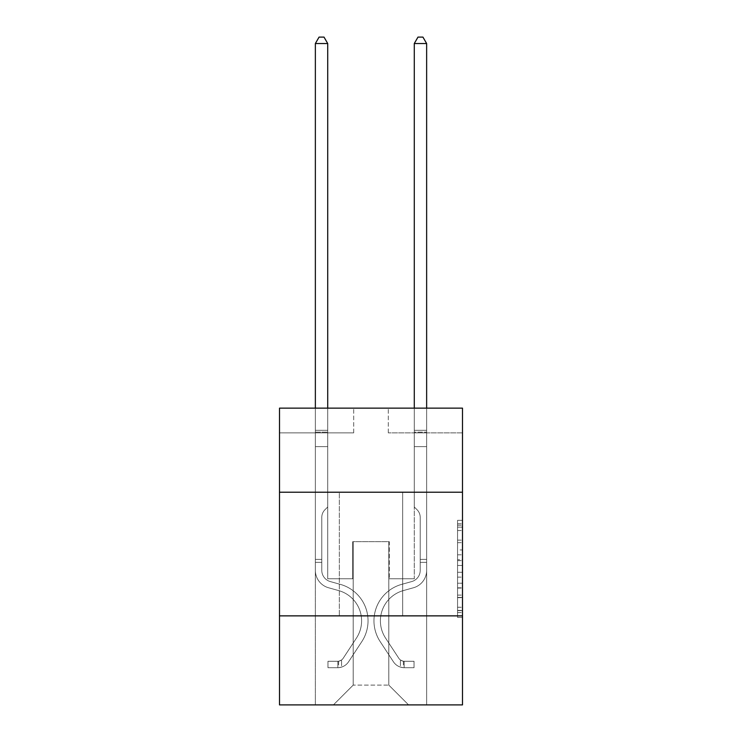 <?xml version="1.0" encoding="UTF-8"?>
<svg xmlns="http://www.w3.org/2000/svg" width="742" height="742" viewBox="0 0 742 742"><rect width="100%" height="100%" fill="white"/><g stroke="black" fill="none" stroke-linecap="round" stroke-linejoin="round"><path stroke-width="0.56" stroke-dasharray="3.71 2.78" d="M457.554 549.952L457.554 565.487L462.498 565.487L462.498 612.577L462.498 525.197L462.498 565.487L457.554 565.487L457.554 523.741L457.554 617.437L457.554 520.337L457.554 610.638L462.498 610.638L457.554 610.638L462.498 610.638L457.554 610.638L457.554 595.103L457.554 617.437L462.498 617.437L462.498 520.337L462.498 610.397L462.498 572.286L457.554 572.286L462.498 572.286L462.498 595.103L462.498 527.135L457.554 527.135L462.498 527.135L462.498 617.437L462.498 525.197L462.498 617.437L457.554 617.437L457.554 520.337L462.498 520.337L462.498 525.197L462.498 520.337L462.498 525.197L462.498 520.337L462.498 523.741L462.498 520.337L457.554 520.337L457.554 527.135L462.498 527.135L457.554 527.135L457.554 549.952L462.498 549.952M402.656 492.224L402.656 615.869L339.344 615.869L402.656 615.869L339.344 615.869L402.656 615.869L402.656 492.224L339.344 492.224L339.344 615.869L339.344 492.224L402.656 492.224M462.498 559.663L462.498 554.812L462.498 559.663L457.554 559.663L457.554 540.12L457.554 597.653L457.554 583.212L462.498 583.212L457.554 583.212L457.554 617.437L462.498 617.437L457.554 617.437L462.498 617.437L457.554 617.437L457.554 520.337L462.498 520.337L457.554 520.337L462.498 520.337L457.554 520.337L457.554 559.663L462.498 559.663M462.498 615.869L462.498 704.9L279.502 704.9L279.502 615.869L462.498 615.869L462.498 408.146L388.307 408.146L462.498 408.146L462.498 432.874L462.498 408.146L279.502 408.146L353.693 408.146L279.502 408.146L279.502 432.874L353.693 432.874L279.502 432.874L279.502 408.146L279.502 492.224L462.498 492.224L279.502 492.224L279.502 615.869L462.498 615.869L279.502 615.869M315.359 704.9L426.641 704.9L426.641 432.874L414.277 432.874L426.641 432.874L414.277 432.874L426.641 432.874L414.277 432.874L426.641 432.874L414.277 432.874L426.641 432.874L414.277 432.874L426.641 432.874L414.277 432.874L426.641 432.874L414.277 432.874L426.641 432.874L426.641 704.9L426.641 432.874L426.641 704.9L426.641 432.874L426.641 704.9L426.641 432.874L426.641 704.9L426.641 432.874L426.641 704.9L426.641 432.874L426.641 704.9L426.641 432.874L426.641 704.9L315.359 704.9L333.408 704.9L315.359 704.9L333.408 704.9L315.359 704.9L333.408 704.9L315.359 704.9L333.408 704.9L315.359 704.9L333.408 704.9L315.359 704.9L333.408 704.9L315.359 704.9L315.359 432.874L327.723 432.874L315.359 432.874L327.723 432.874L315.359 432.874L327.723 432.874L315.359 432.874L327.723 432.874L315.359 432.874L327.723 432.874L315.359 432.874L327.723 432.874L315.359 432.874L327.723 432.874L315.359 432.874L315.359 704.9M462.498 432.874L388.307 432.874L462.498 432.874M353.192 685.116L353.192 541.688L353.192 685.116L353.192 541.688L388.808 541.688L388.808 685.116L353.192 685.116L333.408 704.9L353.192 685.116L353.192 541.688L353.192 685.116L353.192 541.688L352.7 541.688L352.7 578.779L327.723 578.779L327.723 432.874L327.723 578.779L327.723 432.874L327.723 578.779L327.723 432.874L327.723 578.779L327.723 432.874L327.723 578.779L327.723 432.874L327.723 578.779L327.723 432.874L327.723 578.779L327.723 432.874L327.723 578.779L352.7 578.779L327.723 578.779L352.7 578.779L327.723 578.779L352.7 578.779L327.723 578.779L352.7 578.779L327.723 578.779L352.7 578.779L327.723 578.779L352.7 578.779L327.723 578.779L352.7 578.779L352.7 541.688L352.7 578.779L352.7 541.688L352.7 578.779L352.7 541.688L352.7 578.779L352.7 541.688L352.7 578.779L352.7 541.688L352.7 578.779L352.7 541.688L352.7 578.779L352.7 541.688L353.192 541.688L352.7 541.688L353.192 541.688L352.7 541.688L353.192 541.688L352.7 541.688L353.192 541.688L352.7 541.688L353.192 541.688L352.7 541.688L353.192 541.688L352.7 541.688L353.192 541.688L353.192 685.116L333.408 704.9L353.192 685.116L353.192 541.688L353.192 685.116L333.408 704.9L353.192 685.116L353.192 541.688L353.192 685.116L333.408 704.9L353.192 685.116L353.192 541.688L353.192 685.116L333.408 704.9L353.192 685.116L353.192 541.688L353.192 685.116L333.408 704.9L353.192 685.116L333.408 704.9L353.192 685.116L388.808 685.116L388.808 541.688L388.808 685.116L408.592 704.9L388.808 685.116L388.808 541.688L388.808 685.116L408.592 704.9L388.808 685.116L388.808 541.688L388.808 685.116L408.592 704.9L388.808 685.116L388.808 541.688L388.808 685.116L408.592 704.9L388.808 685.116L388.808 541.688L388.808 685.116L408.592 704.9L388.808 685.116L388.808 541.688L388.808 685.116L408.592 704.9L388.808 685.116L388.808 541.688L388.808 685.116L408.592 704.9L388.808 685.116L388.808 541.688L353.192 541.688L353.192 685.116L333.408 704.9L353.192 685.116M389.3 541.688L388.808 541.688L389.3 541.688L388.808 541.688L389.3 541.688L388.808 541.688L389.3 541.688L388.808 541.688L389.3 541.688L388.808 541.688L389.3 541.688L388.808 541.688L389.3 541.688L388.808 541.688L389.3 541.688L389.3 578.779L389.3 541.688M408.592 704.9L388.808 685.116L408.592 704.9M388.307 432.874L388.307 408.146L388.307 432.874M353.693 432.874L353.693 408.146L353.693 432.874M414.277 432.874L414.277 578.779L389.3 578.779L414.277 578.779L389.3 578.779L414.277 578.779L389.3 578.779L414.277 578.779L389.3 578.779L414.277 578.779L389.3 578.779L414.277 578.779L389.3 578.779L414.277 578.779L389.3 578.779L414.277 578.779L414.277 432.874M462.498 492.224L279.502 492.224M457.554 565.487L462.498 565.487L457.554 565.487M457.554 523.741L457.554 520.337L457.554 523.741L462.498 523.741L457.554 523.741M457.554 597.412L457.554 577.137L457.554 597.412L462.498 597.412L457.554 597.412M457.554 577.137L457.554 572.286L462.498 572.286L457.554 572.286L457.554 577.137L462.498 577.137L457.554 577.137M457.554 540.12L457.554 527.135L457.554 540.12L462.498 540.12L457.554 540.12M457.554 520.337L462.498 520.337L457.554 520.337L457.554 525.197L457.554 520.337L462.498 520.337M457.554 617.437L462.498 617.437L457.554 617.437L457.554 612.577L457.554 617.437M321.787 559.394L321.787 562.362L315.359 562.362L315.359 559.394L315.359 570.375L315.359 43.528L315.359 446.619L315.359 43.528L327.723 43.528L327.723 430.304L327.723 43.528L315.359 43.528L319.069 37.1L324.013 37.1L319.069 37.1L315.359 43.528L315.359 446.619L315.359 43.528L327.723 43.528L324.013 37.1L327.723 43.528L327.723 446.619L315.359 446.619L315.359 430.304L315.359 446.619L327.723 446.619L327.723 506.962L324.931 509.754A10.75 10.75 0 0 0 321.787 517.35A10.75 10.75 0 0 1 324.931 509.754L327.723 506.962L327.723 43.528L315.359 43.528L319.069 37.1L324.013 37.1L319.069 37.1L315.359 43.528L315.359 430.304L315.359 43.528L327.723 43.528L324.013 37.1L327.723 43.528L327.723 446.619L315.359 446.619L315.359 570.375A18.049 18.049 0 0 0 328.567 587.766A18.049 18.049 0 0 1 315.359 570.375L315.359 446.619L327.723 446.619L327.723 506.962L324.931 509.754A10.75 10.75 178.8 0 0 321.787 517.35A10.75 10.75 -1.2 0 1 324.931 509.754L327.723 506.962L327.723 43.528L315.359 43.528L319.069 37.1L324.013 37.1L319.069 37.1L315.359 43.528L315.359 432.15L315.359 43.528L327.723 43.528L324.013 37.1L327.723 43.528L327.723 446.619L315.359 446.619L315.359 570.375A18.049 18.049 178.8 0 0 328.567 587.766A18.049 18.049 0 0 1 315.359 570.375L315.359 446.619L327.723 446.619L327.723 506.962L324.931 509.754A10.75 10.75 178.8 0 0 321.787 517.35A10.75 10.75 -1.2 0 1 324.931 509.754L327.723 506.962L327.723 43.528L315.359 43.528L319.069 37.1L324.013 37.1L319.069 37.1L315.359 43.528L315.359 570.375A18.049 18.049 178.8 0 0 328.567 587.766A18.049 18.049 0 0 1 315.359 570.375L315.359 446.619L327.723 446.619L327.723 506.962L324.931 509.754A10.75 10.75 178.8 0 0 321.787 517.35A10.75 10.75 -1.2 0 1 324.931 509.754L327.723 506.962L327.723 446.619L315.359 446.619L315.359 570.375A18.049 18.049 178.8 0 0 328.567 587.766L338.63 590.576L328.567 587.766A18.049 18.049 -1.2 0 1 315.359 570.375L315.359 446.619L327.723 446.619L327.723 432.15L327.723 506.962L324.931 509.754A10.75 10.75 178.8 0 0 321.787 517.35A10.75 10.75 -1.2 0 1 324.931 509.754L327.723 506.962L327.723 446.619L315.359 446.619L315.359 570.375A18.049 18.049 178.8 0 0 328.567 587.766A18.049 18.049 -1.2 0 1 315.359 570.375L315.359 446.619L327.723 446.619L327.723 430.304L327.723 506.962L324.931 509.754A10.75 10.75 178.8 0 0 321.787 517.35A10.75 10.75 -1.2 0 1 324.931 509.754L327.723 506.962L327.723 446.619L315.359 446.619L315.359 570.375A18.049 18.049 178.8 0 0 328.567 587.766A18.049 18.049 -1.2 0 1 315.359 570.375L315.359 446.619L327.723 446.619L327.723 43.528L324.013 37.1L327.723 43.528L327.723 506.962L324.931 509.754A10.75 10.75 178.8 0 0 321.787 517.35A10.75 10.75 -1.2 0 1 324.931 509.754L327.723 506.962L327.723 446.619L315.359 446.619L315.359 570.375L315.359 562.362L321.787 562.362L321.787 559.394L315.359 559.394L321.787 559.394L321.787 570.375L321.787 517.35L321.787 570.375A11.622 11.622 0 0 0 330.292 581.57A11.622 11.622 0 0 1 321.787 570.375L321.787 517.35L321.787 570.375L321.787 559.394L315.359 559.394L321.787 559.394L321.787 570.375A11.622 11.622 178.8 0 0 330.292 581.57A11.622 11.622 0 0 1 321.787 570.375L321.787 517.35L321.787 570.375A11.622 11.622 178.8 0 0 330.292 581.57A11.622 11.622 0 0 1 321.787 570.375L321.787 517.35L321.787 570.375L321.787 559.394L315.359 559.394L321.787 559.394L321.787 570.375A11.622 11.622 178.8 0 0 330.292 581.57L340.355 584.381L330.292 581.57A11.622 11.622 -1.2 0 1 321.787 570.375L321.787 517.35L321.787 570.375A11.622 11.622 178.8 0 0 330.292 581.57A11.622 11.622 -1.2 0 1 321.787 570.375L321.787 517.35L321.787 570.375L321.787 559.394L315.359 559.394M337.86 667.707A13.106 13.106 0 0 0 348.573 661.79L361.836 641.58A37.833 37.833 0 0 0 340.355 584.381L330.292 581.57A11.622 11.622 -1.2 0 1 321.787 570.375A11.622 11.622 178.8 0 0 330.292 581.57L340.355 584.381L330.292 581.57A11.622 11.622 -1.2 0 1 321.787 570.375L321.787 517.35L321.787 570.375A11.622 11.622 178.8 0 0 330.292 581.57A11.622 11.622 -1.2 0 1 321.787 570.375A11.622 11.622 -1.2 0 0 330.292 581.57L340.355 584.381A37.833 37.833 0 0 1 361.836 641.58A37.833 37.833 0 0 0 340.355 584.381L330.292 581.57A11.622 11.622 -1.2 0 1 321.787 570.375A11.622 11.622 -1.2 0 0 330.292 581.57A11.622 11.622 -1.2 0 1 321.787 570.375A11.622 11.622 -1.2 0 0 330.292 581.57L340.355 584.381L330.292 581.57A11.622 11.622 -1.2 0 1 321.787 570.375A11.622 11.622 -1.2 0 0 330.292 581.57L340.355 584.381L330.292 581.57A11.622 11.622 -1.2 0 1 321.787 570.375A11.622 11.622 -1.2 0 0 330.292 581.57A11.622 11.622 -1.2 0 1 321.787 570.375A11.622 11.622 -1.2 0 0 330.292 581.57L340.355 584.381A37.833 37.833 -1.2 0 1 361.836 641.58A37.833 37.833 0 0 0 340.355 584.381L330.292 581.57A11.622 11.622 -1.2 0 1 321.787 570.375A11.622 11.622 -1.2 0 0 330.292 581.57L340.355 584.381A37.833 37.833 -1.2 0 1 361.836 641.58L348.573 661.79L361.836 641.58A37.833 37.833 178.8 0 0 340.355 584.381L330.292 581.57L340.355 584.381A37.833 37.833 -1.2 0 1 361.836 641.58A37.833 37.833 178.8 0 0 340.355 584.381L330.292 581.57L340.355 584.381A37.833 37.833 -1.2 0 1 361.836 641.58A37.833 37.833 178.8 0 0 340.355 584.381L330.292 581.57L340.355 584.381A37.833 37.833 -1.2 0 1 361.836 641.58L348.573 661.79L361.836 641.58A37.833 37.833 178.8 0 0 340.355 584.381L330.292 581.57L340.355 584.381A37.833 37.833 -1.2 0 1 361.836 641.58A37.833 37.833 178.8 0 0 340.355 584.381A37.833 37.833 178.8 0 1 361.836 641.58L348.573 661.79A13.106 13.106 0 0 1 341.57 667.095A13.106 13.106 0 0 0 348.573 661.79L361.836 641.58A37.833 37.833 178.8 0 0 340.355 584.381A37.833 37.833 178.8 0 1 361.836 641.58A37.833 37.833 178.8 0 0 340.355 584.381A37.833 37.833 178.8 0 1 361.836 641.58L348.573 661.79L361.836 641.58A37.833 37.833 178.8 0 0 340.355 584.381A37.833 37.833 178.8 0 1 361.836 641.58L348.573 661.79L361.836 641.58A37.833 37.833 178.8 0 0 340.355 584.381A37.833 37.833 178.8 0 1 361.836 641.58A37.833 37.833 178.8 0 0 340.355 584.381A37.833 37.833 178.8 0 1 361.836 641.58L348.573 661.79A13.106 13.106 -1.2 0 1 341.57 667.095C337.758 667.902 337.758 667.902 341.57 667.095C337.758 667.902 337.758 667.902 341.57 667.095A13.106 13.106 178.8 0 0 348.573 661.79L361.836 641.58A37.833 37.833 178.8 0 0 340.355 584.381A37.833 37.833 178.8 0 1 361.836 641.58L348.573 661.79A13.106 13.106 -1.2 0 1 341.57 667.095C337.758 667.902 337.758 667.902 341.57 667.095C337.758 667.902 337.758 667.902 341.57 667.095A13.106 13.106 178.8 0 0 348.573 661.79L361.836 641.58L348.573 661.79A13.106 13.106 -1.2 0 1 341.57 667.095C337.758 667.902 337.758 667.902 341.57 667.095C337.758 667.902 337.758 667.902 341.57 667.095A13.106 13.106 178.8 0 0 348.573 661.79L361.836 641.58L348.573 661.79A13.106 13.106 -1.2 0 1 341.57 667.095C337.758 667.902 337.758 667.902 341.57 667.095C337.758 667.902 337.758 667.902 341.57 667.095A13.106 13.106 178.8 0 0 348.573 661.79L361.836 641.58L348.573 661.79A13.106 13.106 -1.2 0 1 341.57 667.095C337.758 667.902 337.758 667.902 341.57 667.095C337.758 667.902 337.758 667.902 341.57 667.095A13.106 13.106 178.8 0 0 348.573 661.79L361.836 641.58L348.573 661.79A13.106 13.106 -1.2 0 1 341.57 667.095C337.758 667.902 337.758 667.902 341.57 667.095C337.758 667.902 337.758 667.902 341.57 667.095A13.106 13.106 178.8 0 0 348.573 661.79A13.106 13.106 0 0 1 337.86 667.707L337.86 661.27A6.678 6.678 0 0 0 343.194 658.265L356.457 638.055A31.405 31.405 0 0 0 338.63 590.576L328.567 587.766L338.63 590.576A31.405 31.405 0 0 1 356.457 638.055A31.405 31.405 0 0 0 338.63 590.576L328.567 587.766A18.049 18.049 -1.2 0 1 315.359 570.375A18.049 18.049 178.8 0 0 328.567 587.766A18.049 18.049 -1.2 0 1 315.359 570.375A18.049 18.049 -1.2 0 0 328.567 587.766L338.63 590.576L328.567 587.766A18.049 18.049 -1.2 0 1 315.359 570.375A18.049 18.049 -1.2 0 0 328.567 587.766A18.049 18.049 -1.2 0 1 315.359 570.375A18.049 18.049 -1.2 0 0 328.567 587.766L338.63 590.576L328.567 587.766A18.049 18.049 -1.2 0 1 315.359 570.375A18.049 18.049 -1.2 0 0 328.567 587.766L338.63 590.576A31.405 31.405 -1.2 0 1 356.457 638.055A31.405 31.405 0 0 0 338.63 590.576L328.567 587.766A18.049 18.049 -1.2 0 1 315.359 570.375A18.049 18.049 -1.2 0 0 328.567 587.766A18.049 18.049 -1.2 0 1 315.359 570.375A18.049 18.049 -1.2 0 0 328.567 587.766L338.63 590.576L328.567 587.766A18.049 18.049 -1.2 0 1 315.359 570.375A18.049 18.049 -1.2 0 0 328.567 587.766L338.63 590.576A31.405 31.405 -1.2 0 1 356.457 638.055L343.194 658.265L356.457 638.055A31.405 31.405 178.8 0 0 338.63 590.576L328.567 587.766L338.63 590.576A31.405 31.405 -1.2 0 1 356.457 638.055A31.405 31.405 178.8 0 0 338.63 590.576L328.567 587.766L338.63 590.576A31.405 31.405 -1.2 0 1 356.457 638.055A31.405 31.405 178.8 0 0 338.63 590.576L328.567 587.766L338.63 590.576A31.405 31.405 -1.2 0 1 356.457 638.055L343.194 658.265L356.457 638.055A31.405 31.405 178.8 0 0 338.63 590.576L328.567 587.766L338.63 590.576A31.405 31.405 -1.2 0 1 356.457 638.055A31.405 31.405 178.8 0 0 338.63 590.576A31.405 31.405 178.8 0 1 356.457 638.055L343.194 658.265A6.678 6.678 0 0 1 341.57 659.981C337.823 661.697 337.823 661.697 341.57 659.981C337.823 661.697 337.823 661.697 341.57 659.981A6.678 6.678 0 0 0 343.194 658.265L356.457 638.055A31.405 31.405 178.8 0 0 338.63 590.576A31.405 31.405 178.8 0 1 356.457 638.055A31.405 31.405 178.8 0 0 338.63 590.576A31.405 31.405 178.8 0 1 356.457 638.055L343.194 658.265L356.457 638.055A31.405 31.405 178.8 0 0 338.63 590.576A31.405 31.405 178.8 0 1 356.457 638.055L343.194 658.265L356.457 638.055A31.405 31.405 178.8 0 0 338.63 590.576A31.405 31.405 178.8 0 1 356.457 638.055A31.405 31.405 178.8 0 0 338.63 590.576A31.405 31.405 178.8 0 1 356.457 638.055L343.194 658.265A6.678 6.678 -1.2 0 1 341.57 659.981C337.823 661.697 337.823 661.697 341.57 659.981C337.823 661.697 337.823 661.697 341.57 659.981A6.678 6.678 178.8 0 0 343.194 658.265L356.457 638.055A31.405 31.405 178.8 0 0 338.63 590.576A31.405 31.405 178.8 0 1 356.457 638.055L343.194 658.265A6.678 6.678 -1.2 0 1 341.57 659.981C337.823 661.697 337.823 661.697 341.57 659.981C337.823 661.697 337.823 661.697 341.57 659.981A6.678 6.678 178.8 0 0 343.194 658.265L356.457 638.055L343.194 658.265A6.678 6.678 -1.2 0 1 341.57 659.981C337.823 661.697 337.823 661.697 341.57 659.981C337.823 661.697 337.823 661.697 341.57 659.981A6.678 6.678 178.8 0 0 343.194 658.265L356.457 638.055L343.194 658.265A6.678 6.678 -1.2 0 1 341.57 659.981C337.823 661.697 337.823 661.697 341.57 659.981C337.823 661.697 337.823 661.697 341.57 659.981A6.678 6.678 178.8 0 0 343.194 658.265L356.457 638.055L343.194 658.265A6.678 6.678 -1.2 0 1 341.57 659.981C337.823 661.697 337.823 661.697 341.57 659.981C337.823 661.697 337.823 661.697 341.57 659.981A6.678 6.678 178.8 0 0 343.194 658.265L356.457 638.055L343.194 658.265A6.678 6.678 -1.2 0 1 341.57 659.981C337.823 661.697 337.823 661.697 341.57 659.981C337.823 661.697 337.823 661.697 341.57 659.981A6.678 6.678 178.8 0 0 343.194 658.265A6.678 6.678 0 0 1 337.86 661.27L337.86 667.707L327.973 667.707L337.86 667.707A13.106 13.106 178.8 0 0 348.573 661.79A13.106 13.106 178.8 0 1 337.86 667.707L337.86 661.27L327.973 661.28L337.86 661.27A6.678 6.678 178.8 0 0 343.194 658.265A6.678 6.678 178.8 0 1 337.86 661.27L337.86 667.707L327.973 667.707L327.973 661.28L327.973 667.707L337.86 667.707A13.106 13.106 178.8 0 0 348.573 661.79A13.106 13.106 178.8 0 1 337.86 667.707L337.86 661.27L327.973 661.28L337.86 661.27A6.678 6.678 178.8 0 0 343.194 658.265A6.678 6.678 178.8 0 1 337.86 661.27L337.86 667.707L327.973 667.707L327.973 661.28L327.973 667.707L337.86 667.707A13.106 13.106 178.8 0 0 348.573 661.79A13.106 13.106 178.8 0 1 337.86 667.707L337.86 661.27L327.973 661.28L337.86 661.27A6.678 6.678 178.8 0 0 343.194 658.265A6.678 6.678 178.8 0 1 337.86 661.27L337.86 667.707L327.973 667.707L327.973 661.28L327.973 667.707L337.86 667.707A13.106 13.106 178.8 0 0 348.573 661.79A13.106 13.106 178.8 0 1 337.86 667.707L337.86 661.27L327.973 661.28L337.86 661.27A6.678 6.678 178.8 0 0 343.194 658.265A6.678 6.678 178.8 0 1 337.86 661.27L337.86 667.707L327.973 667.707L327.973 661.28L327.973 667.707L337.86 667.707A13.106 13.106 178.8 0 0 348.573 661.79A13.106 13.106 178.8 0 1 337.86 667.707L337.86 661.27L327.973 661.28L337.86 661.27A6.678 6.678 178.8 0 0 343.194 658.265A6.678 6.678 178.8 0 1 337.86 661.27L337.86 667.707L327.973 667.707L327.973 661.28L327.973 667.707L337.86 667.707A13.106 13.106 178.8 0 0 348.573 661.79A13.106 13.106 178.8 0 1 337.86 667.707L337.86 661.27L327.973 661.28L337.86 661.27A6.678 6.678 178.8 0 0 343.194 658.265A6.678 6.678 178.8 0 1 337.86 661.27L337.86 667.707L327.973 667.707L327.973 661.28L327.973 667.707L337.86 667.707M420.213 559.394L420.213 562.362L426.641 562.362L426.641 559.394L426.641 570.375L426.641 43.528L426.641 446.619L426.641 43.528L414.277 43.528L414.277 430.304L414.277 43.528L426.641 43.528L422.931 37.1L417.987 37.1L422.931 37.1L426.641 43.528L426.641 446.619L426.641 43.528L414.277 43.528L417.987 37.1L414.277 43.528L414.277 446.619L426.641 446.619L426.641 430.304L426.641 446.619L414.277 446.619L414.277 506.962L417.069 509.754A10.75 10.75 0 0 1 420.213 517.35A10.75 10.75 0 0 0 417.069 509.754L414.277 506.962L414.277 43.528L426.641 43.528L422.931 37.1L417.987 37.1L422.931 37.1L426.641 43.528L426.641 430.304L426.641 43.528L414.277 43.528L417.987 37.1L414.277 43.528L414.277 446.619L426.641 446.619L426.641 570.375A18.049 18.049 0 0 1 413.433 587.766A18.049 18.049 0 0 0 426.641 570.375L426.641 446.619L414.277 446.619L414.277 506.962L417.069 509.754A10.75 10.75 -178.8 0 1 420.213 517.35A10.75 10.75 1.2 0 0 417.069 509.754L414.277 506.962L414.277 43.528L426.641 43.528L422.931 37.1L417.987 37.1L422.931 37.1L426.641 43.528L426.641 432.15L426.641 43.528L414.277 43.528L417.987 37.1L414.277 43.528L414.277 446.619L426.641 446.619L426.641 570.375A18.049 18.049 -178.8 0 1 413.433 587.766A18.049 18.049 0 0 0 426.641 570.375L426.641 446.619L414.277 446.619L414.277 506.962L417.069 509.754A10.75 10.75 -178.8 0 1 420.213 517.35A10.75 10.75 1.2 0 0 417.069 509.754L414.277 506.962L414.277 43.528L426.641 43.528L422.931 37.1L417.987 37.1L422.931 37.1L426.641 43.528L426.641 570.375A18.049 18.049 -178.8 0 1 413.433 587.766A18.049 18.049 0 0 0 426.641 570.375L426.641 446.619L414.277 446.619L414.277 506.962L417.069 509.754A10.75 10.75 -178.8 0 1 420.213 517.35A10.75 10.75 1.2 0 0 417.069 509.754L414.277 506.962L414.277 446.619L426.641 446.619L426.641 570.375A18.049 18.049 -178.8 0 1 413.433 587.766L403.37 590.576L413.433 587.766A18.049 18.049 1.2 0 0 426.641 570.375L426.641 446.619L414.277 446.619L414.277 432.15L414.277 506.962L417.069 509.754A10.75 10.75 -178.8 0 1 420.213 517.35A10.75 10.75 1.2 0 0 417.069 509.754L414.277 506.962L414.277 446.619L426.641 446.619L426.641 570.375A18.049 18.049 -178.8 0 1 413.433 587.766A18.049 18.049 1.2 0 0 426.641 570.375L426.641 446.619L414.277 446.619L414.277 430.304L414.277 506.962L417.069 509.754A10.75 10.75 -178.8 0 1 420.213 517.35A10.75 10.75 1.2 0 0 417.069 509.754L414.277 506.962L414.277 446.619L426.641 446.619L426.641 570.375A18.049 18.049 -178.8 0 1 413.433 587.766A18.049 18.049 1.2 0 0 426.641 570.375L426.641 446.619L414.277 446.619L414.277 43.528L417.987 37.1L414.277 43.528L414.277 506.962L417.069 509.754A10.75 10.75 -178.8 0 1 420.213 517.35A10.75 10.75 1.2 0 0 417.069 509.754L414.277 506.962L414.277 446.619L426.641 446.619L426.641 570.375L426.641 562.362L420.213 562.362L420.213 559.394L426.641 559.394L420.213 559.394L420.213 570.375L420.213 517.35L420.213 570.375A11.622 11.622 0 0 1 411.708 581.57A11.622 11.622 0 0 0 420.213 570.375L420.213 517.35L420.213 570.375L420.213 559.394L426.641 559.394L420.213 559.394L420.213 570.375A11.622 11.622 -178.8 0 1 411.708 581.57A11.622 11.622 0 0 0 420.213 570.375L420.213 517.35L420.213 570.375A11.622 11.622 -178.8 0 1 411.708 581.57A11.622 11.622 0 0 0 420.213 570.375L420.213 517.35L420.213 570.375L420.213 559.394L426.641 559.394L420.213 559.394L420.213 570.375A11.622 11.622 -178.8 0 1 411.708 581.57L401.645 584.381L411.708 581.57A11.622 11.622 1.2 0 0 420.213 570.375L420.213 517.35L420.213 570.375A11.622 11.622 -178.8 0 1 411.708 581.57A11.622 11.622 1.2 0 0 420.213 570.375L420.213 517.35L420.213 570.375L420.213 559.394L426.641 559.394M404.14 667.707A13.106 13.106 0 0 1 393.427 661.79L380.164 641.58A37.833 37.833 0 0 1 401.645 584.381L411.708 581.57A11.622 11.622 1.2 0 0 420.213 570.375A11.622 11.622 -178.8 0 1 411.708 581.57L401.645 584.381L411.708 581.57A11.622 11.622 1.2 0 0 420.213 570.375L420.213 517.35L420.213 570.375A11.622 11.622 -178.8 0 1 411.708 581.57A11.622 11.622 1.2 0 0 420.213 570.375A11.622 11.622 1.2 0 1 411.708 581.57L401.645 584.381A37.833 37.833 0 0 0 380.164 641.58A37.833 37.833 0 0 1 401.645 584.381L411.708 581.57A11.622 11.622 1.2 0 0 420.213 570.375A11.622 11.622 1.2 0 1 411.708 581.57A11.622 11.622 1.2 0 0 420.213 570.375A11.622 11.622 1.2 0 1 411.708 581.57L401.645 584.381L411.708 581.57A11.622 11.622 1.2 0 0 420.213 570.375A11.622 11.622 1.2 0 1 411.708 581.57L401.645 584.381L411.708 581.57A11.622 11.622 1.2 0 0 420.213 570.375A11.622 11.622 1.2 0 1 411.708 581.57A11.622 11.622 1.2 0 0 420.213 570.375A11.622 11.622 1.2 0 1 411.708 581.57L401.645 584.381A37.833 37.833 1.2 0 0 380.164 641.58A37.833 37.833 0 0 1 401.645 584.381L411.708 581.57A11.622 11.622 1.2 0 0 420.213 570.375A11.622 11.622 1.2 0 1 411.708 581.57L401.645 584.381A37.833 37.833 1.2 0 0 380.164 641.58L393.427 661.79L380.164 641.58A37.833 37.833 -178.8 0 1 401.645 584.381L411.708 581.57L401.645 584.381A37.833 37.833 1.2 0 0 380.164 641.58A37.833 37.833 -178.8 0 1 401.645 584.381L411.708 581.57L401.645 584.381A37.833 37.833 1.2 0 0 380.164 641.58A37.833 37.833 -178.8 0 1 401.645 584.381L411.708 581.57L401.645 584.381A37.833 37.833 1.2 0 0 380.164 641.58L393.427 661.79L380.164 641.58A37.833 37.833 -178.8 0 1 401.645 584.381L411.708 581.57L401.645 584.381A37.833 37.833 1.2 0 0 380.164 641.58A37.833 37.833 -178.8 0 1 401.645 584.381A37.833 37.833 -178.8 0 0 380.164 641.58L393.427 661.79A13.106 13.106 0 0 0 400.43 667.095A13.106 13.106 0 0 1 393.427 661.79L380.164 641.58A37.833 37.833 -178.8 0 1 401.645 584.381A37.833 37.833 -178.8 0 0 380.164 641.58A37.833 37.833 -178.8 0 1 401.645 584.381A37.833 37.833 -178.8 0 0 380.164 641.58L393.427 661.79L380.164 641.58A37.833 37.833 -178.8 0 1 401.645 584.381A37.833 37.833 -178.8 0 0 380.164 641.58L393.427 661.79L380.164 641.58A37.833 37.833 -178.8 0 1 401.645 584.381A37.833 37.833 -178.8 0 0 380.164 641.58A37.833 37.833 -178.8 0 1 401.645 584.381A37.833 37.833 -178.8 0 0 380.164 641.58L393.427 661.79A13.106 13.106 1.2 0 0 400.43 667.095C404.242 667.902 404.242 667.902 400.43 667.095C404.242 667.902 404.242 667.902 400.43 667.095A13.106 13.106 -178.8 0 1 393.427 661.79L380.164 641.58A37.833 37.833 -178.8 0 1 401.645 584.381A37.833 37.833 -178.8 0 0 380.164 641.58L393.427 661.79A13.106 13.106 1.2 0 0 400.43 667.095C404.242 667.902 404.242 667.902 400.43 667.095C404.242 667.902 404.242 667.902 400.43 667.095A13.106 13.106 -178.8 0 1 393.427 661.79L380.164 641.58L393.427 661.79A13.106 13.106 1.2 0 0 400.43 667.095C404.242 667.902 404.242 667.902 400.43 667.095C404.242 667.902 404.242 667.902 400.43 667.095A13.106 13.106 -178.8 0 1 393.427 661.79L380.164 641.58L393.427 661.79A13.106 13.106 1.2 0 0 400.43 667.095C404.242 667.902 404.242 667.902 400.43 667.095C404.242 667.902 404.242 667.902 400.43 667.095A13.106 13.106 -178.8 0 1 393.427 661.79L380.164 641.58L393.427 661.79A13.106 13.106 1.2 0 0 400.43 667.095C404.242 667.902 404.242 667.902 400.43 667.095C404.242 667.902 404.242 667.902 400.43 667.095A13.106 13.106 -178.8 0 1 393.427 661.79L380.164 641.58L393.427 661.79A13.106 13.106 1.2 0 0 400.43 667.095C404.242 667.902 404.242 667.902 400.43 667.095C404.242 667.902 404.242 667.902 400.43 667.095A13.106 13.106 -178.8 0 1 393.427 661.79A13.106 13.106 0 0 0 404.14 667.707L404.14 661.27A6.678 6.678 0 0 1 398.806 658.265L385.543 638.055A31.405 31.405 0 0 1 403.37 590.576L413.433 587.766L403.37 590.576A31.405 31.405 0 0 0 385.543 638.055A31.405 31.405 0 0 1 403.37 590.576L413.433 587.766A18.049 18.049 1.2 0 0 426.641 570.375A18.049 18.049 -178.8 0 1 413.433 587.766A18.049 18.049 1.2 0 0 426.641 570.375A18.049 18.049 1.2 0 1 413.433 587.766L403.37 590.576L413.433 587.766A18.049 18.049 1.2 0 0 426.641 570.375A18.049 18.049 1.2 0 1 413.433 587.766A18.049 18.049 1.2 0 0 426.641 570.375A18.049 18.049 1.2 0 1 413.433 587.766L403.37 590.576L413.433 587.766A18.049 18.049 1.2 0 0 426.641 570.375A18.049 18.049 1.2 0 1 413.433 587.766L403.37 590.576A31.405 31.405 1.2 0 0 385.543 638.055A31.405 31.405 0 0 1 403.37 590.576L413.433 587.766A18.049 18.049 1.2 0 0 426.641 570.375A18.049 18.049 1.2 0 1 413.433 587.766A18.049 18.049 1.2 0 0 426.641 570.375A18.049 18.049 1.2 0 1 413.433 587.766L403.37 590.576L413.433 587.766A18.049 18.049 1.2 0 0 426.641 570.375A18.049 18.049 1.2 0 1 413.433 587.766L403.37 590.576A31.405 31.405 1.2 0 0 385.543 638.055L398.806 658.265L385.543 638.055A31.405 31.405 -178.8 0 1 403.37 590.576L413.433 587.766L403.37 590.576A31.405 31.405 1.2 0 0 385.543 638.055A31.405 31.405 -178.8 0 1 403.37 590.576L413.433 587.766L403.37 590.576A31.405 31.405 1.2 0 0 385.543 638.055A31.405 31.405 -178.8 0 1 403.37 590.576L413.433 587.766L403.37 590.576A31.405 31.405 1.2 0 0 385.543 638.055L398.806 658.265L385.543 638.055A31.405 31.405 -178.8 0 1 403.37 590.576L413.433 587.766L403.37 590.576A31.405 31.405 1.2 0 0 385.543 638.055A31.405 31.405 -178.8 0 1 403.37 590.576A31.405 31.405 -178.8 0 0 385.543 638.055L398.806 658.265A6.678 6.678 0 0 0 400.43 659.981C404.177 661.697 404.177 661.697 400.43 659.981C404.177 661.697 404.177 661.697 400.43 659.981A6.678 6.678 0 0 1 398.806 658.265L385.543 638.055A31.405 31.405 -178.8 0 1 403.37 590.576A31.405 31.405 -178.8 0 0 385.543 638.055A31.405 31.405 -178.8 0 1 403.37 590.576A31.405 31.405 -178.8 0 0 385.543 638.055L398.806 658.265L385.543 638.055A31.405 31.405 -178.8 0 1 403.37 590.576A31.405 31.405 -178.8 0 0 385.543 638.055L398.806 658.265L385.543 638.055A31.405 31.405 -178.8 0 1 403.37 590.576A31.405 31.405 -178.8 0 0 385.543 638.055A31.405 31.405 -178.8 0 1 403.37 590.576A31.405 31.405 -178.8 0 0 385.543 638.055L398.806 658.265A6.678 6.678 1.2 0 0 400.43 659.981C404.177 661.697 404.177 661.697 400.43 659.981C404.177 661.697 404.177 661.697 400.43 659.981A6.678 6.678 -178.8 0 1 398.806 658.265L385.543 638.055A31.405 31.405 -178.8 0 1 403.37 590.576A31.405 31.405 -178.8 0 0 385.543 638.055L398.806 658.265A6.678 6.678 1.2 0 0 400.43 659.981C404.177 661.697 404.177 661.697 400.43 659.981C404.177 661.697 404.177 661.697 400.43 659.981A6.678 6.678 -178.8 0 1 398.806 658.265L385.543 638.055L398.806 658.265A6.678 6.678 1.2 0 0 400.43 659.981C404.177 661.697 404.177 661.697 400.43 659.981C404.177 661.697 404.177 661.697 400.43 659.981A6.678 6.678 -178.8 0 1 398.806 658.265L385.543 638.055L398.806 658.265A6.678 6.678 1.2 0 0 400.43 659.981C404.177 661.697 404.177 661.697 400.43 659.981C404.177 661.697 404.177 661.697 400.43 659.981A6.678 6.678 -178.8 0 1 398.806 658.265L385.543 638.055L398.806 658.265A6.678 6.678 1.2 0 0 400.43 659.981C404.177 661.697 404.177 661.697 400.43 659.981C404.177 661.697 404.177 661.697 400.43 659.981A6.678 6.678 -178.8 0 1 398.806 658.265L385.543 638.055L398.806 658.265A6.678 6.678 1.2 0 0 400.43 659.981C404.177 661.697 404.177 661.697 400.43 659.981C404.177 661.697 404.177 661.697 400.43 659.981A6.678 6.678 -178.8 0 1 398.806 658.265A6.678 6.678 0 0 0 404.14 661.27L404.14 667.707L414.027 667.707L404.14 667.707A13.106 13.106 -178.8 0 1 393.427 661.79A13.106 13.106 -178.8 0 0 404.14 667.707L404.14 661.27L414.027 661.28L404.14 661.27A6.678 6.678 -178.8 0 1 398.806 658.265A6.678 6.678 -178.8 0 0 404.14 661.27L404.14 667.707L414.027 667.707L414.027 661.28L414.027 667.707L404.14 667.707A13.106 13.106 -178.8 0 1 393.427 661.79A13.106 13.106 -178.8 0 0 404.14 667.707L404.14 661.27L414.027 661.28L404.14 661.27A6.678 6.678 -178.8 0 1 398.806 658.265A6.678 6.678 -178.8 0 0 404.14 661.27L404.14 667.707L414.027 667.707L414.027 661.28L414.027 667.707L404.14 667.707A13.106 13.106 -178.8 0 1 393.427 661.79A13.106 13.106 -178.8 0 0 404.14 667.707L404.14 661.27L414.027 661.28L404.14 661.27A6.678 6.678 -178.8 0 1 398.806 658.265A6.678 6.678 -178.8 0 0 404.14 661.27L404.14 667.707L414.027 667.707L414.027 661.28L414.027 667.707L404.14 667.707A13.106 13.106 -178.8 0 1 393.427 661.79A13.106 13.106 -178.8 0 0 404.14 667.707L404.14 661.27L414.027 661.28L404.14 661.27A6.678 6.678 -178.8 0 1 398.806 658.265A6.678 6.678 -178.8 0 0 404.14 661.27L404.14 667.707L414.027 667.707L414.027 661.28L414.027 667.707L404.14 667.707A13.106 13.106 -178.8 0 1 393.427 661.79A13.106 13.106 -178.8 0 0 404.14 667.707L404.14 661.27L414.027 661.28L404.14 661.27A6.678 6.678 -178.8 0 1 398.806 658.265A6.678 6.678 -178.8 0 0 404.14 661.27L404.14 667.707L414.027 667.707L414.027 661.28L414.027 667.707L404.14 667.707A13.106 13.106 -178.8 0 1 393.427 661.79A13.106 13.106 -178.8 0 0 404.14 667.707L404.14 661.27L414.027 661.28L404.14 661.27A6.678 6.678 -178.8 0 1 398.806 658.265A6.678 6.678 -178.8 0 0 404.14 661.27L404.14 667.707L414.027 667.707L414.027 661.28L414.027 667.707L404.14 667.707M315.359 408.146L315.359 43.528L327.723 43.528L315.359 43.528L319.069 37.1L324.013 37.1L319.069 37.1L315.359 43.528L315.359 430.304L315.359 43.528L327.723 43.528L324.013 37.1L327.723 43.528L327.723 430.304L327.723 43.528L315.359 43.528L319.069 37.1L324.013 37.1L319.069 37.1L315.359 43.528L327.723 43.528L324.013 37.1L327.723 43.528L327.723 408.146M414.277 408.146L414.277 430.304L426.641 430.304L414.277 430.304L426.641 430.304L414.277 430.304L426.641 430.304L414.277 430.304L426.641 430.304L414.277 430.304L426.641 430.304L414.277 430.304L426.641 430.304L414.277 430.304L426.641 430.304L414.277 430.304L414.277 432.15L414.277 43.528L417.987 37.1L414.277 43.528L426.641 43.528L414.277 43.528L426.641 43.528L422.931 37.1L417.987 37.1L422.931 37.1L426.641 43.528L426.641 430.304L426.641 43.528L414.277 43.528L417.987 37.1L414.277 43.528L414.277 430.304L414.277 43.528L426.641 43.528L422.931 37.1L417.987 37.1L422.931 37.1L426.641 43.528L426.641 408.146M327.973 661.28L337.619 661.28L327.973 661.28L327.973 667.707L327.973 661.28M315.359 430.304L315.359 432.15L315.359 430.304L327.723 430.304L315.359 430.304M341.57 667.095C337.758 667.902 337.758 667.902 341.57 667.095C337.758 667.902 337.758 667.902 341.57 667.095L341.57 659.981L341.57 667.095M327.723 43.528L324.013 37.1L319.069 37.1L315.359 43.528M414.027 661.28L404.381 661.28L414.027 661.28L414.027 667.707L414.027 661.28M400.43 667.095C404.242 667.902 404.242 667.902 400.43 667.095C404.242 667.902 404.242 667.902 400.43 667.095L400.43 659.981L400.43 667.095M414.277 432.15L414.277 446.619L414.277 432.15L426.641 432.15L414.277 432.15M426.641 43.528L422.931 37.1L417.987 37.1L414.277 43.528M457.554 595.103L462.498 595.103L457.554 595.103M457.554 587.822L462.498 587.822M457.554 542.671L462.498 542.671L457.554 542.671M457.554 525.197L462.498 525.197M457.554 612.577L462.498 612.577M457.554 607.244L462.498 607.244M457.554 530.53L462.498 530.53M457.554 560.637L462.498 560.637L457.554 560.637M457.554 588.063L462.498 588.063L457.554 588.063M457.554 597.653L462.498 597.653L457.554 597.653M457.554 554.812L462.498 554.812L457.554 554.812M315.359 432.15L327.723 432.15L315.359 432.15M321.787 562.362L315.359 562.362L321.787 562.362M420.213 562.362L426.641 562.362L420.213 562.362M457.554 610.397L462.498 610.397M457.554 610.638L462.498 610.638M457.554 527.135L462.498 527.135M338.602 661.205L338.602 667.67M403.398 661.205L403.398 667.67"/><path stroke-width="1.11" d="M462.498 492.224L462.498 408.146L279.502 408.146L279.502 492.224L462.498 492.224L462.498 704.9L279.502 704.9L279.502 492.224M462.498 615.869L279.502 615.869M327.723 408.146L327.723 43.528L315.359 43.528L315.359 408.146M315.359 43.528L319.069 37.1L324.013 37.1L327.723 43.528M426.641 408.146L426.641 43.528L414.277 43.528L414.277 408.146M414.277 43.528L417.987 37.1L422.931 37.1L426.641 43.528"/></g></svg>
